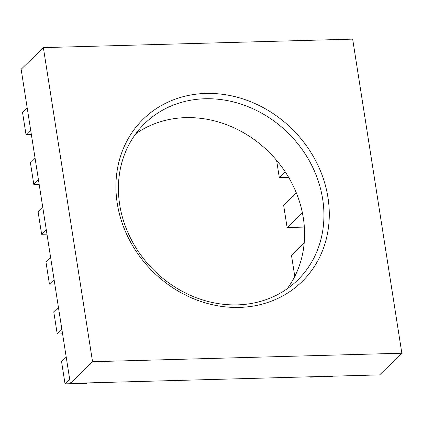 <?xml version="1.0" encoding="UTF-8"?>
<svg xmlns="http://www.w3.org/2000/svg" width="423" height="423" viewBox="0 0 423 423"><rect width="100%" height="100%" fill="white"/><g stroke="black" fill="none" stroke-linecap="round" stroke-linejoin="round"><path stroke-width="0.63" d="M310.498 376.787L310.551 377.131L332.393 376.528L332.758 376.174M287.148 288.814A109.435 95.989 45.7 0 0 270.54 153.665A109.435 95.989 45.7 0 0 135.852 133.694M30.662 130.02L26.004 134.562L22.53 112.381L27.188 107.839M70.334 383.381L379.637 374.889L401.85 353.221L352.666 39.128L43.363 47.619L21.15 69.287L70.334 383.381L92.547 361.713L401.85 353.221M237.314 304.877A109.435 95.989 45.7 0 0 297.586 280.158A109.435 95.989 45.7 0 0 289.887 134.794A109.435 95.989 45.7 0 0 144.761 123.479A109.435 95.989 45.7 0 0 130.892 238.847A109.435 95.989 45.7 0 0 237.314 304.877M239.36 307.41A113.602 99.648 45.7 0 0 305.469 144.423A113.602 99.648 45.7 0 0 122.987 149.43A113.602 99.648 45.7 0 0 239.36 307.41M310.551 377.131L310.916 376.777M66.226 357.144L61.568 361.686L65.042 383.873L86.889 383.27L87.254 382.915M65.042 383.873L69.7 379.331M58.422 307.283L53.763 311.825L57.237 334.011L62.583 333.863M57.237 334.011L61.89 329.464M304.216 242.781L291.463 255.222L294.783 276.425M50.612 257.422L45.954 261.964L49.428 284.145L54.773 284.002M49.428 284.145L54.086 279.603M296.359 192.967L283.653 205.361L287.127 227.542L304.349 227.072M287.127 227.542L302.366 212.679M42.802 207.561L38.144 212.103L41.618 234.284L46.964 234.141M41.618 234.284L46.276 229.742M276.605 160.349L279.317 177.681L288.692 177.427M279.317 177.681L285.245 171.902M34.993 157.7L30.34 162.242L33.814 184.423L39.154 184.275M33.814 184.423L38.467 179.881M26.004 134.562L31.35 134.414M43.363 47.619L92.547 361.713"/></g></svg>
